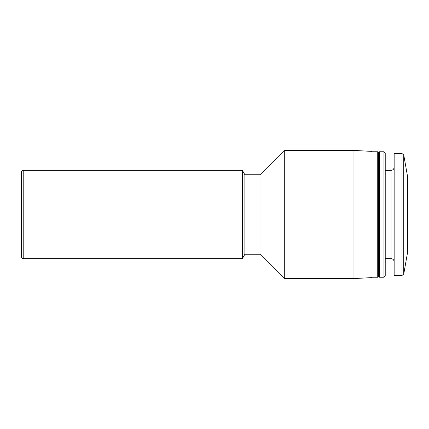 <?xml version="1.0" encoding="UTF-8"?>
<svg xmlns="http://www.w3.org/2000/svg" width="429" height="429" viewBox="0 0 429 429"><rect width="100%" height="100%" fill="white"/><g stroke="black" fill="none" stroke-linecap="round" stroke-linejoin="round"><path stroke-width="0.64" d="M403.759 154.998L403.759 274.002L407.55 252.493L407.55 176.507L403.759 154.998L402.016 153.539L394.154 153.539L394.154 275.461L402.016 275.461L402.016 153.539M21.45 256.907L21.45 172.093C21.563 171.01 22.152 170.42 23.22 170.324L23.22 258.676C22.152 258.58 21.563 257.99 21.45 256.907M244.884 254.258L244.884 174.742L260.001 174.742L260.001 254.258L244.884 254.258L242.331 258.676L242.331 170.324L23.22 170.324M260.001 254.258L284.298 278.555L284.298 150.445L260.001 174.742M353.968 150.445L372.007 151.389L372.007 277.611L353.968 278.555L353.968 150.445L284.298 150.445M377.729 151.769L378.614 152.654L378.614 276.346L377.729 277.231L377.729 151.769L372.007 151.769M378.614 276.346L379.499 277.231L379.499 151.769L378.614 152.654M383.971 151.769L385.221 153.019L385.221 275.981L383.971 277.231L383.971 151.769L379.499 151.769M385.221 258.676L391.06 258.676L391.06 170.324L385.221 170.324M242.331 258.676L23.22 258.676M244.884 174.742L242.331 170.324M353.968 278.555L284.298 278.555M377.729 277.231L372.007 277.231M383.971 277.231L379.499 277.231M391.06 258.676C392.921 258.843 393.951 259.872 394.154 261.77M391.06 170.324C392.921 170.157 393.951 169.128 394.154 167.23M403.759 274.002L402.016 275.461"/></g></svg>
